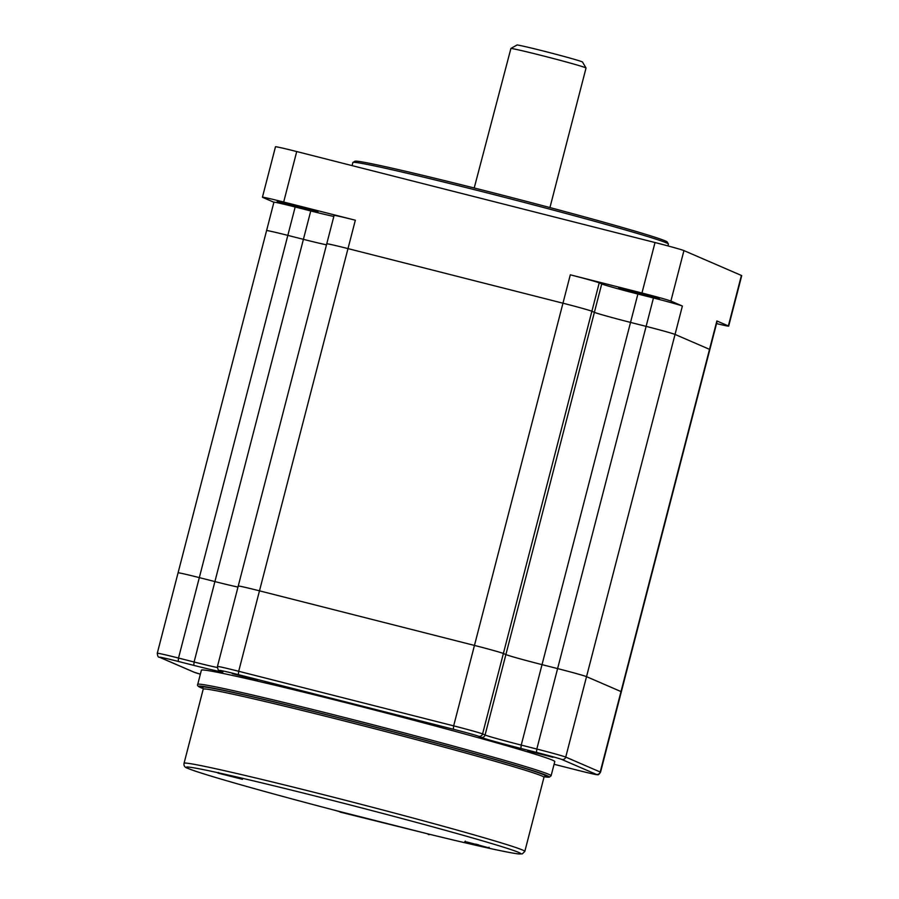 <?xml version="1.0" encoding="UTF-8"?>
<svg xmlns="http://www.w3.org/2000/svg" width="899" height="899" viewBox="0 0 899 899"><rect width="100%" height="100%" fill="white"/><g stroke="black" fill="none" stroke-linecap="round" stroke-linejoin="round"><path stroke-width="1.35" d="M257.519 680.127L232.29 673.654L257.519 680.127M553.031 757.318L527.792 750.845L553.031 757.318M716.548 323.584A26.071 0.685 -165.5 0 0 728.673 326.123A26.071 0.685 -165.5 0 0 728.359 325.921L716.863 320.954L621.007 691.567L586.53 676.655A26.071 0.685 -165.5 0 0 557.605 668.598A26.071 0.685 14.5 0 1 586.53 676.655L565.729 757.093L600.206 772.005L621.007 691.567A26.071 0.685 14.5 0 1 621.333 691.769A26.071 0.685 -165.5 0 0 621.007 691.567L586.53 676.655L675.037 334.428A26.071 0.685 -165.5 0 0 646.123 326.371A26.071 0.685 14.5 0 1 675.037 334.428L709.513 349.34A26.071 0.685 14.5 0 1 709.839 349.542A26.071 0.685 -165.5 0 0 709.513 349.34L675.037 334.428L682.386 306.042L670.89 301.064A26.071 0.685 -165.5 0 0 641.965 293.007L570.303 274.813A26.071 0.685 14.5 0 1 599.228 282.87L601.723 283.949A32.589 0.854 -165.5 0 0 637.885 294.029L630.536 322.415L646.123 326.371L630.536 322.415A32.589 0.854 14.5 0 1 594.385 312.335A32.589 0.854 -165.5 0 0 630.536 322.415L542.03 664.642L557.605 668.598L653.461 297.985L637.885 294.029M599.228 282.87L591.89 311.256A26.071 0.685 -165.5 0 0 562.965 303.199A26.071 0.685 14.5 0 1 591.89 311.256L503.384 653.494A26.071 0.685 -165.5 0 0 474.458 645.426L259.485 590.834A26.071 0.685 -165.5 0 0 238.246 586.036A26.071 0.685 14.5 0 1 259.485 590.834L238.685 671.272L453.658 725.864L474.458 645.426A26.071 0.685 14.5 0 1 503.384 653.494L505.879 654.573A32.589 0.854 -165.5 0 0 542.03 664.642L557.605 668.598L536.804 749.036A26.071 0.685 14.5 0 1 565.729 757.093A3.259 3.214 113.4 0 1 561.796 759.453A22.812 0.596 -165.5 0 0 536.489 752.407L520.914 748.451A35.848 0.944 14.5 0 1 481.145 737.371L478.65 736.281A22.812 0.596 -165.5 0 0 453.343 729.235L238.37 674.643A22.812 0.596 -165.5 0 0 220.064 670.62L222.559 671.699A35.848 0.944 14.5 0 1 193.779 665.372L178.204 661.417A22.812 0.596 -165.5 0 0 159.898 657.394L194.375 672.306A22.812 0.596 -165.5 0 0 200.353 674.183L193.892 672.137L159.415 657.225A3.259 3.214 113.4 0 0 159.898 657.394M178.204 661.417L178.519 658.046L194.094 662.001L214.906 581.574L199.32 577.619L178.519 658.046A26.071 0.685 14.5 0 0 157.28 653.247L273.925 202.196A26.071 0.685 14.5 0 1 295.175 206.995L287.826 235.381A26.071 0.685 -165.5 0 0 266.587 230.582A26.071 0.685 14.5 0 1 287.826 235.381L199.32 577.619A26.071 0.685 -165.5 0 0 178.081 572.809A26.071 0.685 14.5 0 1 199.32 577.619L214.906 581.574A32.589 0.854 -165.5 0 0 237.977 587.069A32.589 0.854 14.5 0 1 214.906 581.574L303.413 239.336A32.589 0.854 -165.5 0 0 326.483 244.831A32.589 0.854 14.5 0 1 303.413 239.336L310.751 210.95A32.589 0.854 -165.5 0 0 333.821 216.445M197.724 684.375L201.387 670.182A182.508 4.776 14.5 0 1 364.646 707.491A182.508 4.776 14.5 0 1 552.559 760.183A182.508 4.776 14.5 0 1 554.784 761.577L551.109 775.77A182.508 4.776 14.5 0 0 548.884 774.376A182.508 4.776 14.5 0 0 360.971 721.683A182.508 4.776 14.5 0 0 197.724 684.375C197.038 685.443 198.083 686.533 200.859 687.656L203.253 688.623A180.879 4.731 -165.5 0 1 201.095 687.735A180.879 4.731 -165.5 0 1 346.272 719.649A180.879 4.731 -165.5 0 1 546.918 775.556A180.879 4.731 -165.5 0 1 544.221 776.792L549.345 777.174L551.109 775.77M287.826 235.381L303.413 239.336L287.826 235.381M238.561 586.238A26.071 0.685 -165.5 0 1 238.246 586.036L326.753 243.809A26.071 0.685 14.5 0 1 347.992 248.607A26.071 0.685 -165.5 0 0 326.753 243.809A26.071 0.685 -165.5 0 0 327.067 244.011M570.303 274.813L562.965 303.199L347.992 248.607L259.485 590.834L474.458 645.426L562.965 303.199L347.992 248.607L355.341 220.221L283.679 202.028A26.071 0.685 -165.5 0 0 262.429 197.218A26.071 0.685 -165.5 0 0 262.755 197.42L273.914 202.253M481.145 737.371A3.259 3.214 113.4 0 0 485.078 735L505.879 654.573L503.384 653.494L482.583 733.921L485.078 735A32.589 0.854 -165.5 0 0 521.229 745.08L542.03 664.642A32.589 0.854 14.5 0 1 505.879 654.573L594.385 312.335L591.89 311.256L594.385 312.335L601.723 283.949M618.647 288.04L637.605 292.276L659.405 298.479L618.647 288.04M277.184 201.331L296.142 205.568L317.943 211.759L277.184 201.331M352.959 162.427L354.948 161.258A161.326 4.225 14.5 0 1 501.215 194.847A161.326 4.225 14.5 0 1 665.271 240.91A161.326 4.225 14.5 0 1 667.215 242.011L668.384 244A162.955 4.27 -165.5 0 0 666.417 242.876A162.955 4.27 -165.5 0 0 500.709 196.353A162.955 4.27 -165.5 0 0 352.959 162.427A162.955 4.27 -165.5 0 0 352.88 162.517L352.082 165.607M667.946 245.921L668.406 244.123A162.955 4.27 -165.5 0 0 668.384 244M262.429 197.218L275.487 146.762A26.071 0.685 14.5 0 1 296.726 151.56L655.023 242.539A26.071 0.685 14.5 0 1 683.937 250.596L741.405 275.454A26.071 0.685 14.5 0 1 741.72 275.656L728.673 326.123M653.461 297.985A26.071 0.685 14.5 0 1 682.386 306.042M716.863 320.954A26.071 0.685 14.5 0 1 717.177 321.157L600.532 772.207A26.071 0.685 14.5 0 0 600.206 772.005A3.259 3.214 113.4 0 1 596.284 774.365L561.796 759.453M295.175 206.995L310.751 210.95M326.753 243.809L334.091 215.423A26.071 0.685 14.5 0 1 355.341 220.221M544.142 51.221A34.218 0.899 14.5 0 1 582.518 62.042L586.024 67.987A39.106 1.023 -165.5 0 0 542.176 55.637A39.106 1.023 -165.5 0 0 510.924 48.411L517.15 44.95A34.218 0.899 14.5 0 1 544.142 51.221M549.941 207.568L586.036 68.021A39.106 1.023 -165.5 0 0 586.024 67.987M474.211 187.981L510.924 48.411M562.414 766.398L554.076 764.307A35.848 0.944 14.5 0 1 562.392 766.386L577.967 770.342A22.812 0.596 -165.5 0 0 596.284 774.365M520.914 748.451L521.229 745.08L536.804 749.036L536.489 752.407M238.246 586.036L217.446 666.474A26.071 0.685 14.5 0 1 238.685 671.272L238.37 674.643M453.343 729.235L453.658 725.864A26.071 0.685 14.5 0 1 482.583 733.921A3.259 3.214 113.4 0 1 478.65 736.281M193.779 665.372L194.094 662.001A32.589 0.854 -165.5 0 0 217.344 667.53M220.064 670.62A3.259 3.214 113.4 0 1 219.581 670.452L222.109 671.553M562.403 766.386L577.967 770.342M475.627 844.105L478.65 844.88M489.045 847.251L489.314 847.937L487.157 847.633L479.032 845.667L466.952 842.003L489.27 847.914L464.828 841.599L465.39 841.127M228.751 775.477L231.773 776.264M242.483 779.321L217.873 773.073L242.483 779.321M188.487 768.578A172.732 4.517 -165.5 0 0 334.877 810.302L428.553 834.047A172.732 4.517 -165.5 0 0 518.734 852.443A172.732 4.517 -165.5 0 0 327.135 799.054A172.732 4.517 -165.5 0 0 188.487 768.578M339.024 811.482A3.259 3.214 -66.6 0 1 338.62 811.347L334.877 810.302C261.856 791.221 199.027 773.354 188.015 768.409C184.902 767.566 183.576 765.858 184.048 763.285A175.99 4.607 14.5 0 1 341.474 799.256A175.99 4.607 14.5 0 1 522.667 850.072A175.99 4.607 14.5 0 1 524.814 851.42L543.985 777.287A175.99 4.607 -165.5 0 0 541.839 775.949A175.99 4.607 -165.5 0 0 360.645 725.133A175.99 4.607 -165.5 0 0 203.219 689.162L202.882 687.825M203.005 687.971A177.62 4.652 14.5 0 1 351.273 721.009A177.62 4.652 14.5 0 1 543.805 774.769A177.62 4.652 14.5 0 1 544.749 776.343M428.261 834.508A3.259 3.214 -66.6 0 0 430.093 834.418L340.541 812.19A3.259 3.214 -66.6 0 0 341.024 812.348L341.036 812.348M728.359 325.921L741.405 275.454M683.937 250.596L670.89 301.064M641.965 293.007L655.023 242.539M296.726 151.56L283.679 202.028M217.446 666.474C217.727 669.384 218.446 670.71 219.581 670.452M157.28 653.247C157.561 656.158 158.28 657.484 159.415 657.225M577.978 770.342C596.655 775.005 597.408 774.859 597.723 774.646C598.105 775.174 599.037 774.354 600.532 772.207M242.168 778.624L242.427 779.309L217.951 772.971L218.502 772.499M544.929 776.275L543.985 777.287M203.219 689.162L184.048 763.285M426.508 833.575L428.587 834.058C476.268 845.678 506.103 852.297 518.082 853.893L522.252 853.915L524.814 851.42M340.541 812.19L338.608 811.347"/></g></svg>
